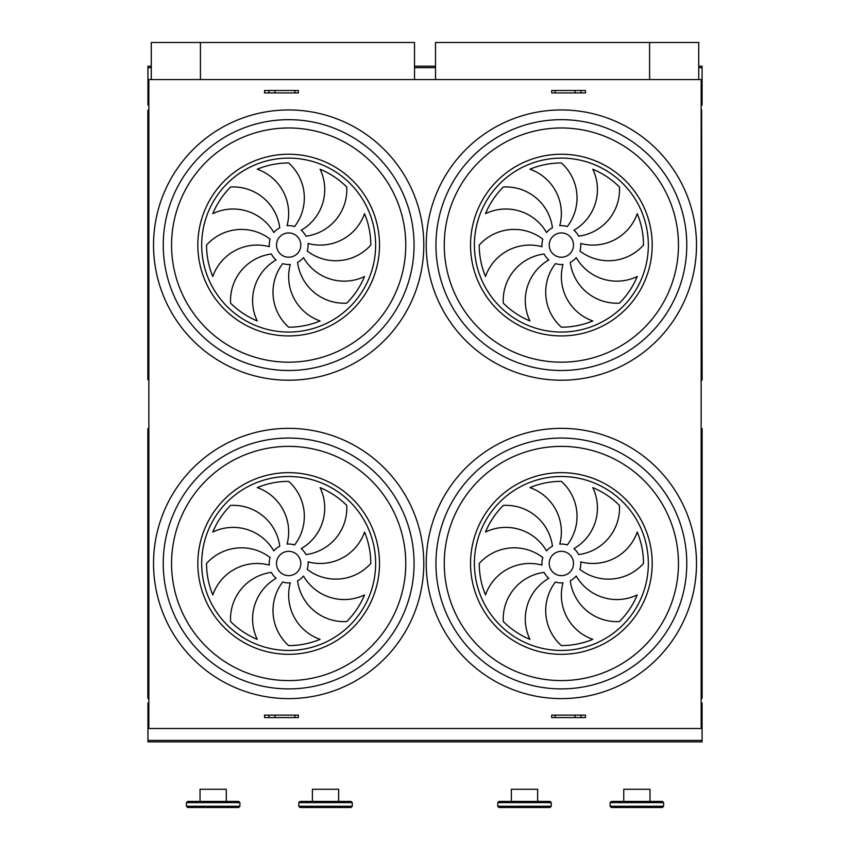 <?xml version="1.0" encoding="UTF-8"?>
<svg xmlns="http://www.w3.org/2000/svg" width="850" height="850" viewBox="0 0 850 850"><rect width="100%" height="100%" fill="white"/><g stroke="black" fill="none" stroke-linecap="round" stroke-linejoin="round"><path stroke-width="1.27" d="M701.154 728.514L148.846 728.514L148.846 79.56L701.154 79.56L701.154 728.514M555.124 717.57L585.501 717.57L585.501 715.137L551.682 715.137L551.682 717.57L555.124 717.57L555.124 715.137M264.531 717.57L264.531 715.137L298.35 715.137L298.35 717.57L264.531 717.57M274.954 92.937L264.531 92.937L264.531 90.504L294.908 90.504L294.908 92.937L274.954 92.937L274.954 90.504M555.124 92.937L585.501 92.937L585.501 90.504L551.682 90.504L551.682 92.937L555.124 92.937L555.124 90.504M702.089 66.194L698.742 66.194L702.089 66.194L702.089 105.081L701.154 105.081M147.942 66.194L151.279 66.194L147.942 66.194L147.942 105.081L148.846 105.081M148.846 702.992L147.942 702.992L147.942 741.88L702.089 741.88L702.089 740.414L147.942 740.414M701.154 702.992L702.089 702.992L702.089 740.414M147.868 379.727L148.357 109.948M148.846 109.416L147.868 110.383L147.868 379.78L148.846 110.797M701.643 109.948L702.132 379.78L701.154 110.797M288.66 257.231A12.155 12.155 0 0 0 299.189 239.009A12.155 12.155 0 0 0 278.141 239.009A12.155 12.155 0 0 0 288.66 257.231M279.756 227.8A46.909 46.909 0 0 0 230.594 187.011A82.121 82.121 0 0 0 212.798 213.658A46.909 46.909 0 0 1 273.817 232.528A19.444 19.444 0 0 1 279.756 227.8M287.045 225.707A19.444 19.444 0 0 1 294.589 226.557A46.909 46.909 0 0 0 288.66 162.956A82.121 82.121 0 0 0 257.242 169.214A46.909 46.909 0 0 1 287.045 225.707M301.219 230.233A19.444 19.444 0 0 1 305.947 236.173A46.909 46.909 0 0 0 346.736 187.011A82.121 82.121 0 0 0 320.089 169.214A46.909 46.909 0 0 1 301.219 230.233M308.04 243.461A19.444 19.444 0 0 1 307.19 251.005A46.909 46.909 0 0 0 370.791 245.087A82.121 82.121 0 0 0 364.533 213.658A46.909 46.909 0 0 1 308.04 243.461M303.514 257.635A19.444 19.444 0 0 1 297.574 262.363A46.909 46.909 0 0 0 346.736 303.152A82.121 82.121 0 0 0 364.533 276.505A46.909 46.909 0 0 1 303.514 257.635M290.286 264.456A19.444 19.444 0 0 1 282.742 263.606A46.909 46.909 0 0 0 288.66 327.207A82.121 82.121 0 0 0 320.089 320.949A46.909 46.909 0 0 1 290.286 264.456M276.112 259.93A19.444 19.444 0 0 1 271.384 253.991A46.909 46.909 0 0 0 230.594 303.152A82.121 82.121 0 0 0 257.242 320.949A46.909 46.909 0 0 1 276.112 259.93M269.291 246.702A19.444 19.444 0 0 1 270.141 239.158A46.909 46.909 0 0 0 206.539 245.087A82.121 82.121 0 0 0 212.798 276.505A46.909 46.909 0 0 1 269.291 246.702M561.372 257.231A12.155 12.155 0 0 0 571.891 239.009A12.155 12.155 0 0 0 550.843 239.009A12.155 12.155 0 0 0 561.372 257.231M552.457 227.8A46.909 46.909 0 0 0 503.296 187.011A82.121 82.121 0 0 0 485.499 213.658A46.909 46.909 0 0 1 546.518 232.528A19.444 19.444 0 0 1 552.457 227.8M559.746 225.707A19.444 19.444 0 0 1 567.29 226.557A46.909 46.909 0 0 0 561.372 162.956A82.121 82.121 0 0 0 529.943 169.214A46.909 46.909 0 0 1 559.746 225.707M573.92 230.233A19.444 19.444 0 0 1 578.648 236.173A46.909 46.909 0 0 0 619.438 187.011A82.121 82.121 0 0 0 592.79 169.214A46.909 46.909 0 0 1 573.92 230.233M580.741 243.461A19.444 19.444 0 0 1 579.891 251.005A46.909 46.909 0 0 0 643.492 245.087A82.121 82.121 0 0 0 637.234 213.658A46.909 46.909 0 0 1 580.741 243.461M576.215 257.635A19.444 19.444 0 0 1 570.276 262.363A46.909 46.909 0 0 0 619.438 303.152A82.121 82.121 0 0 0 637.234 276.505A46.909 46.909 0 0 1 576.215 257.635M562.987 264.456A19.444 19.444 0 0 1 555.443 263.606A46.909 46.909 0 0 0 561.372 327.207A82.121 82.121 0 0 0 592.79 320.949A46.909 46.909 0 0 1 562.987 264.456M548.813 259.93A19.444 19.444 0 0 1 544.085 253.991A46.909 46.909 0 0 0 503.296 303.152A82.121 82.121 0 0 0 529.943 320.949A46.909 46.909 0 0 1 548.813 259.93M541.992 246.702A19.444 19.444 0 0 1 542.842 239.158A46.909 46.909 0 0 0 479.241 245.087A82.121 82.121 0 0 0 485.499 276.505A46.909 46.909 0 0 1 541.992 246.702M561.372 370.494A125.418 125.418 0 0 1 452.752 182.378A125.418 125.418 0 0 1 669.981 182.378A125.418 125.418 0 0 1 561.372 370.494M288.66 370.494A125.418 125.418 0 0 1 180.051 182.378A125.418 125.418 0 0 1 397.279 182.378A125.418 125.418 0 0 1 288.66 370.494M435.508 79.56L435.508 42.5L698.742 42.5L698.742 79.56M200.43 79.56L200.43 42.5L151.279 42.5L151.279 79.56M649.591 42.5L649.591 79.56M200.43 42.5L414.524 42.5L414.524 79.56M541.992 565.101A19.444 19.444 0 0 1 542.842 557.558A46.909 46.909 0 0 0 479.241 563.476A82.121 82.121 0 0 0 485.499 594.904A46.909 46.909 0 0 1 541.992 565.101M548.813 578.319A19.444 19.444 0 0 1 544.085 572.39A46.909 46.909 0 0 0 503.296 621.552A82.121 82.121 0 0 0 529.943 639.349A46.909 46.909 0 0 1 548.813 578.319M562.987 582.856A19.444 19.444 0 0 1 555.443 581.995A46.909 46.909 0 0 0 561.372 645.596A82.121 82.121 0 0 0 592.79 639.349A46.909 46.909 0 0 1 562.987 582.856M576.215 576.034A19.444 19.444 0 0 1 570.276 580.763A46.909 46.909 0 0 0 619.438 621.552A82.121 82.121 0 0 0 637.234 594.904A46.909 46.909 0 0 1 576.215 576.034M580.741 561.861A19.444 19.444 0 0 1 579.891 569.394A46.909 46.909 0 0 0 643.492 563.476A82.121 82.121 0 0 0 637.234 532.047A46.909 46.909 0 0 1 580.741 561.861M573.92 548.633A19.444 19.444 0 0 1 578.648 554.572A46.909 46.909 0 0 0 619.438 505.41A82.121 82.121 0 0 0 592.79 487.603A46.909 46.909 0 0 1 573.92 548.633M559.746 544.106A19.444 19.444 0 0 1 567.29 544.956A46.909 46.909 0 0 0 561.372 481.355A82.121 82.121 0 0 0 529.943 487.603A46.909 46.909 0 0 1 559.746 544.106M552.457 546.199A46.909 46.909 0 0 0 503.296 505.41A82.121 82.121 0 0 0 485.499 532.047A46.909 46.909 0 0 1 546.518 550.917A19.444 19.444 0 0 1 552.457 546.199M561.372 575.631A12.155 12.155 0 0 0 571.891 557.398A12.155 12.155 0 0 0 550.843 557.398A12.155 12.155 0 0 0 561.372 575.631M269.291 565.101A19.444 19.444 0 0 1 270.141 557.558A46.909 46.909 0 0 0 206.539 563.476A82.121 82.121 0 0 0 212.798 594.904A46.909 46.909 0 0 1 269.291 565.101M276.112 578.319A19.444 19.444 0 0 1 271.384 572.39A46.909 46.909 0 0 0 230.594 621.552A82.121 82.121 0 0 0 257.242 639.349A46.909 46.909 0 0 1 276.112 578.319M290.286 582.856A19.444 19.444 0 0 1 282.742 581.995A46.909 46.909 0 0 0 288.66 645.596A82.121 82.121 0 0 0 320.089 639.349A46.909 46.909 0 0 1 290.286 582.856M303.514 576.034A19.444 19.444 0 0 1 297.574 580.763A46.909 46.909 0 0 0 346.736 621.552A82.121 82.121 0 0 0 364.533 594.904A46.909 46.909 0 0 1 303.514 576.034M308.04 561.861A19.444 19.444 0 0 1 307.19 569.394A46.909 46.909 0 0 0 370.791 563.476A82.121 82.121 0 0 0 364.533 532.047A46.909 46.909 0 0 1 308.04 561.861M301.219 548.633A19.444 19.444 0 0 1 305.947 554.572A46.909 46.909 0 0 0 346.736 505.41A82.121 82.121 0 0 0 320.089 487.603A46.909 46.909 0 0 1 301.219 548.633M287.045 544.106A19.444 19.444 0 0 1 294.589 544.956A46.909 46.909 0 0 0 288.66 481.355A82.121 82.121 0 0 0 257.242 487.603A46.909 46.909 0 0 1 287.045 544.106M279.756 546.199A46.909 46.909 0 0 0 230.594 505.41A82.121 82.121 0 0 0 212.798 532.047A46.909 46.909 0 0 1 273.817 550.917A19.444 19.444 0 0 1 279.756 546.199M288.66 575.631A12.155 12.155 0 0 0 299.189 557.398A12.155 12.155 0 0 0 278.141 557.398A12.155 12.155 0 0 0 288.66 575.631M561.372 688.893A125.418 125.418 0 0 1 452.752 500.767A125.418 125.418 0 0 1 669.981 500.767A125.418 125.418 0 0 1 561.372 688.893A125.418 125.418 0 0 1 452.752 500.767A125.418 125.418 0 0 1 669.981 500.767A125.418 125.418 0 0 1 561.372 688.893M288.66 688.893A125.418 125.418 0 0 1 180.051 500.767A125.418 125.418 0 0 1 397.279 500.767A125.418 125.418 0 0 1 288.66 688.893A125.418 125.418 0 0 1 180.051 500.767A125.418 125.418 0 0 1 397.279 500.767A125.418 125.418 0 0 1 288.66 688.893M147.868 698.126L147.868 428.783L147.868 698.126M148.846 697.765L148.357 698.657L147.868 698.169L147.868 428.783L148.846 427.816M701.154 699.146L702.132 698.169L702.132 428.783L701.154 427.858M701.154 427.816L701.643 428.347M435.508 66.194L414.524 66.194L435.508 66.194M581.028 717.57L581.028 715.137M575.078 717.57L575.078 715.137M274.954 717.57L274.954 715.137M294.908 717.57L294.908 715.137M269.004 717.57L269.004 715.137M269.004 92.937L269.004 90.504M294.908 90.504L298.35 90.504L298.35 92.937L294.908 92.937M581.028 92.937L581.028 90.504M575.078 92.937L575.078 90.504M352.261 802.634L298.786 802.634L300.007 801.423L351.039 801.423L352.261 802.634L352.261 806.289L351.039 807.5L300.007 807.5L298.786 806.289L352.261 806.289M338.651 801.423L312.396 801.423L338.651 801.423L338.651 789.268L312.396 789.268L312.396 801.423M239.902 802.634L186.426 802.634L187.637 801.423L238.68 801.423L239.902 802.634L239.902 806.289L238.68 807.5L187.637 807.5L186.426 806.289L239.902 806.289M663.606 806.289L663.606 802.634L610.13 802.634L610.13 806.289L663.606 806.289L662.394 807.5L611.352 807.5L610.13 806.289M610.13 802.634L611.352 801.423L662.394 801.423L663.606 802.634M551.246 806.289L551.246 802.634L497.771 802.634L497.771 806.289L551.246 806.289L550.024 807.5L498.993 807.5L497.771 806.289M497.771 802.634L498.993 801.423L550.024 801.423L551.246 802.634M511.381 807.5L550.024 807.5M200.037 801.423L200.037 789.268L226.291 789.268L226.291 801.423M623.741 801.423L623.741 789.268L649.995 789.268L649.995 801.423M511.381 801.423L511.381 789.268L537.636 789.268L537.636 801.423M288.66 380.216A135.139 135.139 0 0 1 171.636 177.512A135.139 135.139 0 0 1 405.694 177.512A135.139 135.139 0 0 1 288.66 380.216M561.372 380.216A135.139 135.139 0 0 1 444.337 177.512A135.139 135.139 0 0 1 678.396 177.512A135.139 135.139 0 0 1 561.372 380.216M561.372 698.615A135.139 135.139 0 0 1 444.337 495.911A135.139 135.139 0 0 1 678.396 495.911A135.139 135.139 0 0 1 561.372 698.615M288.66 698.615A135.139 135.139 0 0 1 171.636 495.911A135.139 135.139 0 0 1 405.694 495.911A135.139 135.139 0 0 1 288.66 698.615M702.089 103.626L701.154 103.626M702.089 67.66L698.742 67.66M435.508 67.66L414.524 67.66M151.279 67.66L147.942 67.66M148.846 103.626L147.942 103.626M148.846 704.448L147.942 704.448M702.089 704.448L701.154 704.448M148.846 379.376L148.846 380.747M701.643 380.216L701.154 379.376M288.66 335.909A90.823 90.823 0 0 1 210.003 199.665A90.823 90.823 0 0 1 367.328 199.665A90.823 90.823 0 0 1 288.66 335.909M288.66 332.063A86.987 86.987 0 0 0 363.991 201.588A86.987 86.987 0 0 0 213.339 201.588A86.987 86.987 0 0 0 288.66 332.063M561.372 335.909A90.823 90.823 0 0 1 482.704 199.665A90.823 90.823 0 0 1 640.029 199.665A90.823 90.823 0 0 1 561.372 335.909M561.372 332.063A86.987 86.987 0 0 0 636.692 201.588A86.987 86.987 0 0 0 486.041 201.588A86.987 86.987 0 0 0 561.372 332.063M561.372 362.185A117.109 117.109 0 0 0 678.47 245.087A117.109 117.109 0 0 0 561.372 127.978A117.109 117.109 0 0 0 444.263 245.087A117.109 117.109 0 0 0 561.372 362.185M288.66 362.185A117.109 117.109 0 0 0 405.769 245.087A117.109 117.109 0 0 0 288.66 127.978A117.109 117.109 0 0 0 171.562 245.087A117.109 117.109 0 0 0 288.66 362.185M561.372 650.463A86.987 86.987 0 0 0 636.692 519.987A86.987 86.987 0 0 0 486.041 519.987A86.987 86.987 0 0 0 561.372 650.463M288.66 650.463A86.987 86.987 0 0 0 363.991 519.987A86.987 86.987 0 0 0 213.339 519.987A86.987 86.987 0 0 0 288.66 650.463M288.66 654.309A90.823 90.823 0 0 1 197.837 563.476A90.823 90.823 0 0 1 288.66 472.653A90.823 90.823 0 0 1 379.493 563.476A90.823 90.823 0 0 1 288.66 654.309M288.66 446.377A117.109 117.109 0 0 0 171.562 563.476A117.109 117.109 0 0 0 288.66 680.584A117.109 117.109 0 0 0 405.769 563.476A117.109 117.109 0 0 0 288.66 446.377M561.372 654.309A90.823 90.823 0 0 1 470.539 563.476A90.823 90.823 0 0 1 561.372 472.653A90.823 90.823 0 0 1 652.194 563.476A90.823 90.823 0 0 1 561.372 654.309M561.372 446.377A117.109 117.109 0 0 0 444.263 563.476A117.109 117.109 0 0 0 561.372 680.584A117.109 117.109 0 0 0 678.47 563.476A117.109 117.109 0 0 0 561.372 446.377M148.846 429.186L148.357 428.347M701.154 697.765L701.154 429.186M701.154 380.747L702.132 379.78M298.786 802.634L298.786 806.289M186.426 802.634L186.426 806.289"/></g></svg>
